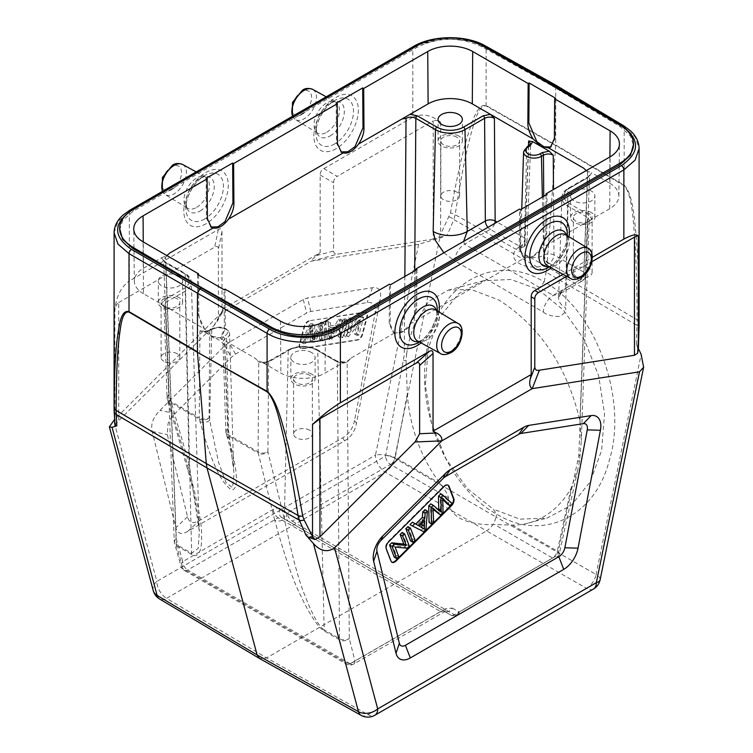 <?xml version="1.0" encoding="UTF-8"?>
<svg xmlns="http://www.w3.org/2000/svg" width="753" height="753" viewBox="0 0 753 753"><rect width="100%" height="100%" fill="white"/><g stroke="black" fill="none" stroke-linecap="round" stroke-linejoin="round"><path stroke-width="0.56" stroke-dasharray="3.77 2.82" d="M114.089 232.743L118.08 221.363L129.337 211.678L129.337 280.916L218.304 229.543C220.733 228.187 221.956 228.893 221.994 231.67L221.994 309.351L320.147 252.679L320.147 174.997C320.185 172.183 321.409 170.056 323.828 168.625L337.24 176.362L433.229 120.941L433.229 239.087L447.273 235.087L439.743 238.099L418.63 244.301L311.365 261.14L220.958 313.342L114.465 419.581M342.7 437.804L344.582 440.863L187.742 531.411C181.379 535.025 177.416 533.773 175.863 527.655L152.172 431.488C150.515 424.363 153.094 417.341 159.918 410.423L224.865 345.627L229.063 342.351L303.261 299.515L307.459 297.943L372.406 287.74C379.23 286.78 381.809 290.827 380.152 299.863L356.461 423.393L354.588 420.325L374.825 314.754C375.634 309.991 375.418 306.763 374.185 305.059C372.933 302.941 370.57 302.132 367.088 302.631L310.867 311.46L306.669 313.032L235.473 354.136L231.275 357.411L175.054 413.501C171.355 417.35 168.983 420.889 167.957 424.118L167.307 434.556L187.553 516.756C189.078 522.911 193.041 524.163 199.441 520.511L342.7 437.804C348.978 434.133 352.931 428.353 354.559 420.456L354.588 420.325M344.582 440.863C350.926 437.145 354.889 431.318 356.461 423.393M309.144 320.778A5.553 3.21 120 0 0 307.798 321.277A5.553 3.21 120 0 0 304.108 326.397L299.412 344.017A5.553 3.21 120 0 0 300.325 348.244A5.553 3.21 120 0 0 301.755 348.479L357.101 339.782A5.553 3.21 120 0 0 362.127 334.163L366.833 316.542A5.553 3.21 120 0 0 365.92 312.316A5.553 3.21 120 0 0 364.48 312.081L309.144 320.778L364.979 312.373A5.553 3.21 -60 0 1 366.41 312.599A5.553 3.21 -60 0 1 367.323 316.825L362.626 334.454A5.553 3.21 -60 0 1 357.59 340.064L302.245 348.761A5.553 3.21 -60 0 1 300.814 348.535A5.553 3.21 -60 0 1 299.901 344.3L304.598 326.68A5.553 3.21 -60 0 1 308.288 321.559A5.553 3.21 -60 0 1 309.634 321.06M303.591 343.726L305.756 343.377L311.271 331.442A70.387 40.634 120 0 0 312.909 327.734L312.627 342.304L315.168 341.9L322.745 326.19L322.002 340.827L324.129 340.497L324.449 323.555L322.416 323.875L314.406 339.979L314.688 325.089L312.523 325.428L303.591 343.726L301.134 342.304L310.076 324.016L312.523 325.428M328.223 322.962L329.654 339.631L331.932 339.274L343.17 320.618L340.761 320.994L337.476 326.623L330.793 327.677L330.463 322.613L328.223 322.962L325.767 321.55L328.016 321.202L330.463 322.613M345.222 320.298L340.525 337.918L342.634 337.589L347.34 319.969L345.222 320.298L342.766 318.877L344.883 318.547L347.34 319.969M351.039 319.385L346.342 337.005L348.507 336.666L360.593 321.512L356.903 335.349L358.927 335.029L363.633 317.408L361.459 317.747L349.373 332.911L353.072 319.065L351.039 319.385L348.592 317.964L350.616 317.644L353.072 319.065M310.076 324.016L312.231 323.677L314.688 325.089M312.231 323.677L311.958 338.568L314.406 339.979M311.958 338.568L319.959 322.463L322.416 323.875M319.959 322.463L321.992 322.143L324.449 323.555M321.992 322.143L321.672 339.076L324.129 340.497M321.672 339.076L319.554 339.415L322.002 340.827M319.554 339.415L320.289 324.769L322.745 326.19M320.289 324.769L312.721 340.488L315.168 341.9M312.721 340.488L310.17 340.883L312.627 342.304M310.17 340.883L310.302 329.466L312.759 330.878M310.302 329.466L310.452 326.313L312.909 327.734M310.452 326.313A70.387 40.634 -60 0 1 308.815 330.03L303.299 341.966L305.756 343.377M303.299 341.966L301.134 342.304M328.016 321.202L328.346 326.256L335.019 325.211L338.313 319.583L340.723 319.197L329.485 337.852L327.207 338.21L329.654 339.631M327.207 338.21L325.767 321.55M328.346 326.256L330.793 327.677M335.019 325.211L337.476 326.623M338.313 319.583L340.761 320.994M340.723 319.197L343.17 320.618M329.485 337.852L331.932 339.274M328.826 332.958L328.788 336.186L333.861 327.216L328.449 328.063L328.826 332.958L331.273 334.37L330.896 329.485L336.318 328.628L331.235 337.608L331.273 334.37M328.788 336.186L331.235 337.608M333.861 327.216L336.318 328.628M328.449 328.063L330.896 329.485M344.883 318.547L340.187 336.177L338.069 336.506L340.525 337.918M338.069 336.506L342.766 318.877M340.187 336.177L342.634 337.589M350.616 317.644L346.926 331.499L359.002 316.326L361.176 315.987L356.48 333.617L354.447 333.927L358.136 320.091L346.06 335.254L343.886 335.593L346.342 337.005M343.886 335.593L348.592 317.964M346.926 331.499L349.373 332.911M359.002 316.326L361.459 317.747M361.176 315.987L363.633 317.408M356.48 333.617L358.927 335.029M354.447 333.927L356.903 335.349M358.136 320.091L360.593 321.512M346.06 335.254L348.507 336.666M418.63 244.301L375.474 455.16A13.883 5.666 -168.4 0 1 394.685 458.238A13.883 7.888 -59.9 0 1 385.207 472.112A13.883 8.019 60 0 1 375.474 455.16L156.85 581.391A13.883 8.019 -120 0 0 166.573 598.343A13.883 8.001 -59.2 0 1 159.561 598.983M433.229 239.087L338.163 254.025C335.452 254.655 333.918 253.667 333.56 251.06L333.56 182.744C333.588 179.929 334.821 177.802 337.24 176.362M593.468 589.034A13.883 8.019 60 0 1 586.606 588.394A13.883 8.142 119.9 0 0 596.094 574.52L496.067 517.01L496.66 514.083L493.196 509.141L519.994 519.184L547.026 518.055L571.386 505.216L590.192 481.892L601.628 450.341L604.527 413.717L598.626 375.7L584.479 339.989L563.385 310.029L538.16 289.397L510.892 279.485L483.435 280.718L458.728 293.651L439.696 317.041L428.175 348.611L425.351 385.216L431.478 423.177L445.964 458.793L467.5 488.641L493.196 509.141M538.16 289.397L544.174 281.914C493.234 250.307 433.286 286.112 426.16 355.049C416.644 415.035 450.614 489.704 496.66 514.083C541.285 542.047 594.757 517.857 609.177 460.704C628.708 398.921 595.171 309.154 544.174 281.914L546.16 272.181L453.814 219.612L447.273 235.087M638.318 347.754A6.937 2.061 3.2 0 0 637.48 347.011L636.389 344.272L638.393 348.526M439.743 238.099L394.685 458.238L496.067 517.01C494.542 523.156 491.389 527.778 486.579 530.884L385.207 472.112L166.573 598.343L266.6 657.887L486.579 530.884L586.606 588.394L367.982 714.616L266.6 657.887L259.729 658.611M361.111 715.35A13.883 8.029 119.2 0 0 367.982 714.616A13.883 8.019 -120 0 0 374.834 715.256M114.089 410.281L115.529 424.334L118.729 420.673L118.729 302.527C116.451 304.184 115.171 306.8 114.87 310.387C116.009 296.974 120.838 287.147 129.337 280.916M323.828 168.625L412.804 117.261L412.804 48.023C431.855 36.445 466.869 36.2 486.099 47.495A3.473 2.005 119.1 0 0 485.356 45.886M118.729 302.527L214.718 247.106C217.137 245.742 218.361 246.457 218.398 249.234L218.398 317.55L222.907 309.69L221.994 309.351M115.708 426.076L115.529 424.334M213.796 325.823L220.958 313.342L223.199 311.027L217.099 321.644L213.796 325.823L118.729 420.673M153.254 590.653A13.883 9.817 165 0 1 156.85 581.391L113.694 420.353M223.199 311.027L222.907 309.69M217.099 321.644L218.398 317.55M320.147 252.679L316.712 255.531C312.693 258.853 310.904 260.726 311.365 261.14L338.163 254.025M412.804 117.261C422.141 113.185 431.431 114.87 440.656 122.287C438.199 120.301 435.723 119.859 433.229 120.941M639.099 325.098L639.09 321.936C638.817 266.167 636.972 242.974 634.817 222.559C632.944 202.726 629.395 190.264 624.171 185.172L555.733 145L486.099 105.458C480.951 104.29 476.188 110.23 471.802 123.285C466.267 139.023 460.45 158.168 450.426 213.014L440.656 234.305L438.199 238.052M449.042 216.902A6.937 3.727 -155.2 0 1 453.814 219.612L455.16 214.671A6.937 3.991 -171.2 0 0 450.426 213.014M639.09 326.614A6.937 1.741 0.2 0 0 636.934 325.343L637.085 319.696L546.904 266.891L555.714 145.498L555.733 86.303L555.046 84.731M639.09 321.936A6.937 3.266 -0.1 0 0 637.085 319.696C636.84 264.632 635.25 241.864 633.377 221.843C631.758 202.397 628.68 190.34 624.152 185.68L555.714 145.498L486.08 105.966C481.619 105.166 477.487 111.359 473.693 124.556C468.893 140.482 463.857 159.796 455.16 214.671L546.904 266.891L546.16 272.181L636.934 325.343L636.389 344.272M486.08 105.966A6.937 3.972 -60.4 0 0 486.099 105.458L486.099 47.495L555.733 86.303L624.171 127.201L635.221 137.018L639.099 148.557M562.924 274.271L592.376 257.272M566.614 276.295L591.914 261.686M637.48 347.011L638.149 351.519M119.642 229.985L122.654 220.554L133.262 211.094L416.729 47.439C438.472 36.746 460.299 36.586 482.212 46.94L551.808 85.738L552.297 85.456M551.808 85.174L551.808 85.738L620.208 126.617L630.6 136.171L633.546 145.668M197.55 274.403L197.841 313.897L206.331 332.901L213.626 337.928L220.554 337.739L224.347 329.202L224.046 289.707M198.538 274.977L198.83 313.333C198.952 318.575 200.844 323.781 204.487 328.967L212.214 336.205L219.857 337.833L221.533 337.175L225.335 328.637L224.347 329.202M225.034 289.133L225.335 328.637M166.912 255.578L163.58 260.001L165.604 262.788L185.219 274.111A20.877 12.057 180 0 1 191.328 282.413A20.877 12.057 180 0 1 185.219 291.157L165.604 302.48L163.58 305.389L165.613 308.156L169.632 308.834L164.079 306.386L161.537 304.165L143.456 293.726L143.07 241.817M262.806 362.635L257.262 360.179L254.712 357.957L258.787 361.958C261.997 363.492 265.263 363.483 268.605 361.939A2.08 1.205 60 0 1 269.028 361.026L288.644 349.712A2.08 1.205 60 0 1 289.679 349.816A18.797 10.853 180 0 1 316.26 349.816L335.866 361.129L343.133 362.635L325.061 373.074A31.231 18.034 0 0 1 280.888 373.074L262.806 362.635L270.073 361.129L289.679 349.816M609.723 183.214A31.231 18.034 0 0 1 618.872 196.081A31.231 18.034 0 0 1 609.723 208.722L591.651 219.151L589.053 214.963L569.437 203.639A18.797 10.853 180 0 1 569.437 188.297L589.053 176.974L591.651 172.776L609.723 183.214L609.921 156.916M591.321 191.008A12.142 7.012 0 0 0 578.088 189.492A12.142 7.012 0 0 0 570.586 195.968A12.142 7.012 0 0 0 574.144 200.929A12.142 7.012 0 0 0 587.378 202.444A12.142 7.012 0 0 0 594.879 195.968A12.142 7.012 0 0 0 591.321 191.008M143.456 293.726A31.231 18.034 0 0 1 134.316 281.085A31.231 18.034 0 0 1 143.456 268.228L161.537 257.79L164.135 261.988L183.741 273.301A18.797 10.853 180 0 1 183.741 288.653L164.135 299.967L161.537 304.165M179.045 276.022A12.142 7.012 0 0 0 165.811 274.497A12.142 7.012 0 0 0 158.309 280.973A12.142 7.012 0 0 0 161.867 285.933A12.142 7.012 0 0 0 175.101 287.458A12.142 7.012 0 0 0 182.602 280.973A12.142 7.012 0 0 0 179.045 276.022M311.563 352.526A12.142 7.012 0 0 0 298.32 351.002A12.142 7.012 0 0 0 290.827 357.487A12.142 7.012 0 0 0 294.385 362.447A12.142 7.012 0 0 0 307.619 363.963A12.142 7.012 0 0 0 315.121 357.487A12.142 7.012 0 0 0 311.563 352.526M458.803 136.039A12.142 7.012 0 0 0 445.569 134.514A12.142 7.012 0 0 0 438.067 140.999A12.142 7.012 0 0 0 441.625 145.95A12.142 7.012 0 0 0 454.859 147.475A12.142 7.012 0 0 0 462.361 140.999A12.142 7.012 0 0 0 458.803 136.039M456.836 137.168A9.375 5.412 0 0 0 446.633 136.001A9.375 5.412 0 0 0 440.844 140.999A9.375 5.412 0 0 0 443.592 144.821A9.375 5.412 0 0 0 453.795 145.997A9.375 5.412 0 0 0 459.584 140.999A9.375 5.412 0 0 0 456.836 137.168M591.321 212.544A12.142 7.012 0 0 0 578.088 211.028A12.142 7.012 0 0 0 570.586 217.504A12.142 7.012 0 0 0 574.144 222.464A12.142 7.012 0 0 0 587.378 223.98A12.142 7.012 0 0 0 594.879 217.504A12.142 7.012 0 0 0 591.321 212.544M589.354 213.683A9.375 5.412 0 0 0 579.142 212.506A9.375 5.412 0 0 0 573.362 217.504A9.375 5.412 0 0 0 576.101 221.326A9.375 5.412 0 0 0 586.314 222.502A9.375 5.412 0 0 0 592.103 217.504A9.375 5.412 0 0 0 589.354 213.683M311.563 374.062A12.142 7.012 0 0 0 298.32 372.537A12.142 7.012 0 0 0 290.827 379.023A12.142 7.012 0 0 0 294.385 383.983A12.142 7.012 0 0 0 307.619 385.498A12.142 7.012 0 0 0 315.121 379.023A12.142 7.012 0 0 0 311.563 374.062M309.596 375.192A9.375 5.412 0 0 0 299.383 374.025A9.375 5.412 0 0 0 293.604 379.023A9.375 5.412 0 0 0 296.343 382.844A9.375 5.412 0 0 0 306.556 384.021A9.375 5.412 0 0 0 312.344 379.023A9.375 5.412 0 0 0 309.596 375.192M179.045 297.557A12.142 7.012 0 0 0 165.811 296.033A12.142 7.012 0 0 0 158.309 302.508A12.142 7.012 0 0 0 161.867 307.469A12.142 7.012 0 0 0 175.101 308.994A12.142 7.012 0 0 0 182.602 302.508A12.142 7.012 0 0 0 179.045 297.557M177.077 298.687A9.375 5.412 0 0 0 166.865 297.51A9.375 5.412 0 0 0 161.086 302.508A9.375 5.412 0 0 0 163.825 306.339A9.375 5.412 0 0 0 174.037 307.506A9.375 5.412 0 0 0 179.826 302.508A9.375 5.412 0 0 0 177.077 298.687M456.836 192.147A9.375 5.412 0 0 0 446.633 190.97A9.375 5.412 0 0 0 440.844 195.968A9.375 5.412 0 0 0 443.592 199.79A9.375 5.412 0 0 0 453.795 200.966A9.375 5.412 0 0 0 459.584 195.968A9.375 5.412 0 0 0 456.836 192.147M589.354 268.652A9.375 5.412 0 0 0 579.142 267.475A9.375 5.412 0 0 0 573.362 272.473A9.375 5.412 0 0 0 576.101 276.304A9.375 5.412 0 0 0 586.314 277.471A9.375 5.412 0 0 0 592.103 272.473A9.375 5.412 0 0 0 589.354 268.652M309.596 430.17A9.375 5.412 0 0 0 299.383 428.994A9.375 5.412 0 0 0 293.604 433.992A9.375 5.412 0 0 0 296.343 437.822A9.375 5.412 0 0 0 306.556 438.99A9.375 5.412 0 0 0 312.344 433.992A9.375 5.412 0 0 0 309.596 430.17M177.077 353.665A9.375 5.412 0 0 0 166.865 352.489A9.375 5.412 0 0 0 161.086 357.487A9.375 5.412 0 0 0 163.825 361.308A9.375 5.412 0 0 0 174.037 362.485A9.375 5.412 0 0 0 179.826 357.487A9.375 5.412 0 0 0 177.077 353.665M406.629 354.136C407.966 344.469 410.526 334.774 414.31 325.042L428.495 301.445L448.167 290.169L470.945 289.416L498.759 299.948C540.023 326.369 567.084 366.598 579.932 420.663L581.325 440.609L579.565 460.591L577.673 470.286L571.056 488.377A122.852 86.877 75 0 1 528.512 523.024A122.852 86.877 75 0 1 512.332 525.133L494.533 524.53C480.988 525.142 469.317 523.024 459.528 518.168C451.113 512.511 447.433 505.781 448.506 497.949C448.007 494.928 445.239 490.099 440.185 483.473A122.852 86.877 75 0 1 407.326 393.847L406.036 360.395L406.629 354.136A6.937 3.831 -179.6 0 0 404.276 354.974L385.583 456.064L287.335 512.784L280.276 508.708C278.318 507.635 275.984 507.851 273.283 509.367L182.772 561.625L176.296 538.706L165.613 257.14M443.865 252.792L454.746 260.905A13.883 8.019 120 0 1 464.554 244.198L463.613 241.393M543.365 312.071C546.452 314.754 551.563 316.232 558.707 316.514C563.846 314.49 566.171 311.648 565.691 307.968A24.096 13.912 0 0 1 558.632 297.868L558.632 297.868A24.096 13.912 0 0 1 565.691 288.286L559.771 293.905L553.182 295.364A13.883 8.019 120 0 0 543.365 312.071L454.746 260.905M579.932 420.663L587.575 217.466L567.969 206.143A20.877 12.057 180 0 1 561.86 197.399A20.877 12.057 180 0 1 567.969 189.097L587.575 177.783L589.608 175.025L586.276 170.573M203.959 331.442L211.217 329.936L213.212 328.788A8.387 4.838 180 0 1 225.072 328.788A8.387 4.838 180 0 1 225.072 335.631L223.076 336.779L220.478 340.977L203.959 331.442L199.931 330.755C203.141 332.299 206.416 332.289 209.748 330.746A2.08 1.205 60 0 1 210.181 329.833A2.08 1.205 60 0 1 211.217 329.936M528.446 146.091L524.945 238.164A6.937 4.01 -60 0 1 520.041 246.57A6.937 4.01 -120 0 0 523.514 246.909A6.937 4.01 -120 0 0 524.945 243.878L524.427 244.179A13.601 7.85 0 0 0 520.455 249.582A13.601 7.85 0 0 0 528.728 256.952A13.601 7.85 0 0 0 543.657 255.276L544.174 254.985A6.937 4.01 -120 0 0 549.088 263.334A6.937 4.01 120 0 0 553.992 254.928A6.937 3.831 -0.4 0 0 544.174 254.985L543.741 196.26M587.575 172.126L583.782 272.134A6.937 4.01 -60 0 1 578.878 280.53A6.937 4.01 -120 0 0 582.342 280.878A6.937 4.01 -120 0 0 583.782 277.848A6.937 4.038 2.2 0 0 585.806 275.127A6.937 4.038 2.2 0 0 583.782 272.134L553.992 254.928L553.502 189.492M586.295 170.564L591.651 172.776M161.537 257.79L166.893 255.568M210.849 227.02L206.435 218.154L206.134 178.31M336.196 103.217L336.497 143.07L341.147 152.087M200.006 421.52A6.937 5.007 -13.8 0 0 209.654 420.296L209.07 417.924A6.937 5.007 166.2 0 1 199.423 419.148A6.937 4.01 -60 0 1 199.263 417.877A6.937 4.179 0.4 0 0 209.07 417.924L209.748 330.746L211.744 329.598A10.467 6.043 180 0 1 223.057 328.261A10.467 6.043 180 0 1 229.609 333.758A10.467 6.043 180 0 1 226.54 338.135L224.545 339.292L222.512 342.201L224.545 344.968L227.914 434.415A6.937 4.01 120 0 0 228.084 435.686L228.79 438.133C239.398 477.035 237.656 490.194 231.444 489.845C222.728 483.661 213.268 469.232 200.006 421.52L199.423 419.148L169.246 401.726L189.248 470.747C198.114 504.284 202.199 525.942 201.522 535.731C202.105 546.876 199.743 559.347 191.799 554.5L176.466 545.643A6.937 4.838 164.2 0 1 174.527 543.327A6.937 4.838 164.2 0 1 176.296 538.706A6.937 4.038 -2.2 0 0 174.272 541.708A6.937 4.038 -2.2 0 0 176.296 544.428A6.937 4.01 120 0 0 176.466 545.643L182.941 568.562A6.937 4.01 120 0 0 184.212 570.369A6.937 4.01 120 0 0 187.676 570.021A6.937 4.01 60 0 1 182.772 561.625A6.937 4.838 -15.8 0 0 181.002 566.247A6.937 4.838 -15.8 0 0 182.941 568.562L345.326 662.32A6.937 4.979 -14.2 0 0 354.974 661.04L445.484 608.791L452.374 608.076A6.937 5.713 120 0 1 443.997 611.154L440.58 611.521A6.937 4.01 -120 0 0 444.054 611.869L444.054 611.869A6.937 4.01 -120 0 0 445.484 608.791M274.694 520.078L258.26 453.108L228.084 435.686A6.937 4.81 163.8 0 1 226.154 433.417A6.937 4.81 163.8 0 1 227.914 428.796A6.937 3.972 -2.2 0 0 225.881 431.742A6.937 3.972 -2.2 0 0 227.914 434.415L258.091 451.838A6.937 4.179 0.4 0 0 267.908 451.885L268.605 361.939L288.211 350.616A20.877 12.057 180 0 1 317.738 350.616L337.344 361.939C340.572 363.483 343.848 363.483 347.161 361.958L349.298 638.591L354.974 661.04A6.937 4.01 60 0 1 353.543 664.127A6.937 4.01 60 0 1 350.07 663.779A6.937 4.01 -60 0 1 346.596 664.127A6.937 4.01 -60 0 1 345.326 662.32L339.65 639.862A6.937 4.01 -60 0 1 339.481 638.638A6.937 4.179 -0.4 0 0 349.298 638.591A6.937 4.979 165.8 0 1 339.65 639.862L324.317 631.005C317.418 627.418 307.168 609.695 301.275 596.743C293.708 582.558 284.85 557.004 274.694 520.078A6.937 5.007 -13.8 0 0 284.342 518.855L267.908 451.885A6.937 5.007 166.2 0 1 258.26 453.108A6.937 4.01 -60 0 1 258.091 451.838L258.787 361.958M273.283 509.367A6.937 4.01 -120 0 0 278.186 517.772L281.707 517.452A6.937 5.619 120 0 1 280.276 508.708M452.374 608.076L459.198 612.01A6.937 4.01 60 0 1 457.758 615.088A6.937 4.01 60 0 1 454.294 614.749A6.937 4.01 -60 0 1 450.821 615.088L281.707 517.452L450.821 615.088A6.937 5.713 -60 0 0 459.198 612.01L557.446 555.281L578.822 455.744L587.575 223.152L589.608 220.403L587.575 217.466A2.08 1.205 -60 0 1 589.053 214.963M591.651 219.151L589.11 221.382L583.556 223.829L587.575 223.152M546.057 194.923L545.774 233.289C545.643 238.522 543.751 243.727 540.108 248.914C534.922 255.7 529.801 258.656 524.737 257.78L523.062 257.121L530.978 257.874L538.273 252.848L546.753 233.854L547.055 194.349M415.995 270.016L415.703 308.372C415.581 313.615 413.689 318.82 410.046 324.006C404.86 330.783 399.739 333.748 394.676 332.873L393 332.214L389.207 323.677L389.499 284.182M347.161 361.958L351.227 357.957L348.686 360.179L343.133 362.635M448.506 497.949L390.496 464.46L292.239 521.189A6.937 4.01 60 0 1 287.335 512.784A6.937 5.619 -60 0 0 288.776 521.528L288.776 521.528A6.937 4.01 120 0 0 292.239 521.189L454.294 614.749L552.542 558.02A6.937 4.01 -120 0 0 556.015 558.359A6.937 4.01 -120 0 0 557.446 555.281A6.937 2.899 12.4 0 0 559.319 553.841A6.937 2.899 12.4 0 0 557.286 551.083A6.937 4.01 -60 0 1 552.542 558.02L494.533 524.53M189.248 470.747A6.937 4.81 163.8 0 1 187.318 468.47A6.937 4.81 163.8 0 1 189.078 463.857L199.31 531.345L198.199 548.325L191.629 553.276L176.296 544.428L165.604 262.788A2.08 1.205 120 0 0 165.18 261.884L163.58 260.039L174.272 541.708A6.937 6.937 0 0 0 174.527 543.327L181.002 566.247A6.937 6.937 0 0 0 184.212 570.369L346.596 664.127A6.937 6.937 0 0 0 353.543 664.127L445.042 611.445L443.997 611.154L450.821 615.088L281.707 517.452M390.496 464.46A6.937 4.01 120 0 0 395.231 457.523A6.937 2.767 10.7 0 0 385.583 456.064A6.937 4.01 -120 0 0 390.496 464.46M487.925 227.35A6.937 4.01 -120 0 0 490.25 229.364A6.937 4.01 120 0 0 494.73 223.425M520.549 209.654L520.248 249.149L519.269 248.584L523.062 257.121M519.269 248.584L519.57 209.089M520.248 249.149L524.05 257.686M416.983 269.442L416.691 308.946L408.211 327.941L400.907 332.967L393.988 332.779L393 332.205M390.487 284.747L390.186 324.242L393.988 332.779M324.317 631.005A6.937 4.01 -60 0 1 324.148 629.781L339.481 638.638L337.344 361.939A2.08 1.205 120 0 0 336.911 361.026L317.305 349.712A2.08 1.205 120 0 1 317.738 350.616L324.148 629.781C318.547 626.967 310.18 609.601 305.426 596.677C299.261 582.718 292.239 556.778 284.342 518.855L288.211 350.616A2.08 1.205 60 0 1 288.644 349.712C298.197 345.128 307.751 345.128 317.305 349.712A2.08 1.205 120 0 0 316.26 349.816M224.545 344.968L220.478 340.977M228.79 438.133A6.937 4.81 163.8 0 1 226.86 435.865A6.937 4.81 163.8 0 1 228.63 431.253L234.089 473.646L232.498 487.586L226.116 482.711L218.521 462.163L209.654 420.296L211.744 329.598A2.08 1.205 60 0 1 212.177 328.685A2.08 1.205 60 0 1 213.212 328.788M165.613 308.156L169.086 400.445A6.937 4.01 120 0 0 169.246 401.726A6.937 4.81 163.8 0 1 167.326 399.448L187.318 468.47C194.368 492.566 198.359 513.527 199.31 531.345L191.328 282.413C191.149 278.779 188.965 275.711 184.786 273.198A2.08 1.205 120 0 0 183.741 273.301M555.639 98.267L555.337 138.11L550.923 146.967M447.913 485.139A5.553 3.21 120 0 0 447.677 484.979A5.553 3.21 120 0 0 443.555 486.297L388.209 541.511A5.553 3.21 120 0 0 385.63 547.262A5.553 3.21 120 0 0 385.865 548.683L390.562 560.881A5.553 3.21 120 0 0 391.475 562.002A5.553 3.21 120 0 0 391.729 562.124M402.14 532.437L406.846 544.635L404.672 546.8L392.595 545.596L396.285 555.168L394.261 557.192M407.966 526.629L412.663 538.828L410.554 540.936M424.965 509.668L423.534 527.994L421.256 530.263L410.009 524.587M430.772 503.879L438.773 510.741L438.735 509.997M440.656 494.015L449.597 501.987L447.433 504.143M442.811 499.474L441.917 498.58A70.236 40.549 -60 0 1 440.279 496.754L440.561 510.995L438.011 513.537M433.342 509.649L430.443 506.571L431.177 520.361L429.059 522.478M396.285 555.168L398.742 556.589M392.595 545.596L395.052 547.007M404.672 546.8L407.128 548.212M406.846 544.635L409.303 546.057M412.663 538.828L415.119 540.249M423.534 527.994L425.982 529.406M421.256 530.263L423.704 531.684M424.4 529.208L421.925 527.608M421.991 523.439L422.282 519.278L416.87 524.681L419.327 526.102M416.87 524.681L421.944 527.797M422.282 519.278L424.739 520.7M441.23 512.162L438.773 510.741M449.597 501.987L452.054 503.399M440.279 496.754L442.736 498.166M442.886 501.14L440.43 499.728M440.561 510.995L443.018 512.417M430.443 506.571L432.89 507.993M431.177 520.361L433.634 521.773M374.825 314.754L380.152 299.863M372.406 287.74L367.088 302.631M310.867 311.46L307.459 297.943M303.261 299.515L306.669 313.032M235.473 354.136L229.063 342.351M224.865 345.627L231.275 357.411M175.054 413.501L159.918 410.423M152.172 431.488L167.307 434.556M187.553 516.756L175.863 527.655M187.742 531.411L199.441 520.511M304.598 326.68L304.108 326.397M299.412 344.017L299.901 344.3M357.101 339.782L357.59 340.064M302.245 348.761L301.755 348.479M362.626 334.454L362.127 334.163M366.833 316.542L367.323 316.825M364.979 312.373L364.48 312.081M312.043 336.572L314.49 337.993M315.46 337.833L313.013 336.422M320.063 328.477L322.519 329.899M319.837 332.619L317.389 331.207M311.271 331.442L308.815 330.03M333.344 333.777L330.896 332.355M600.122 579.791A13.883 5.666 -168.4 0 0 596.094 574.52L641.142 354.371M114.785 423.704A6.937 5.553 174.9 0 1 114.87 422.405L114.87 310.387M413.519 46.432A3.473 2.005 60 0 0 412.804 48.023L129.337 211.678A3.473 2.005 60 0 1 130.053 210.087M206.04 223.773A31.457 18.157 -60 0 1 183.798 210.934A31.457 18.157 -60 0 1 206.04 172.409A31.457 18.157 -60 0 1 228.281 185.257A31.457 18.157 -60 0 1 206.04 223.773M336.102 148.68A31.457 18.157 -60 0 1 313.86 135.841A31.457 18.157 -60 0 1 336.102 97.325A31.457 18.157 -60 0 1 358.343 110.164A31.457 18.157 -60 0 1 336.102 148.68M334.69 143.898A26.59 15.352 -60 0 1 315.893 132.66A26.59 15.352 -60 0 1 334.36 100.676A26.59 15.352 -60 0 1 334.69 100.478A26.59 15.352 -60 0 1 353.496 111.331A26.59 15.352 -60 0 1 334.69 143.898M330.143 135.926A20.049 11.577 120 0 0 344.319 111.378A20.049 11.577 120 0 0 330.143 103.199A20.049 11.577 120 0 0 329.899 103.349A20.049 11.577 120 0 0 315.978 127.455A20.049 11.577 120 0 0 330.143 135.926M326.736 132.264A17.968 10.373 120 0 0 338.502 116.329A17.968 10.373 120 0 0 335.603 101.966A17.968 10.373 120 0 0 326.736 102.916A17.968 10.373 120 0 0 315.027 118.654A17.968 10.373 120 0 0 317.634 133.093A17.968 10.373 120 0 0 326.736 132.264M312.759 89.419A17.413 10.053 -60 0 1 315.563 103.33A17.413 10.053 -60 0 1 304.156 118.776A17.413 10.053 -60 0 1 295.345 119.576A17.413 10.053 -60 0 1 292.635 116.226M301.746 114.55A13.94 8.048 -60 0 1 291.891 108.856A13.94 8.048 -60 0 1 301.746 91.781A13.94 8.048 -60 0 1 311.601 97.476A13.94 8.048 -60 0 1 301.746 114.55M171.684 189.643A13.94 8.048 -60 0 1 161.82 183.948A13.94 8.048 -60 0 1 171.684 166.874A13.94 8.048 -60 0 1 181.539 172.569A13.94 8.048 -60 0 1 171.684 189.643M182.687 164.512A17.413 10.053 -60 0 1 185.502 178.423A17.413 10.053 -60 0 1 174.094 193.869A17.413 10.053 -60 0 1 165.284 194.669A17.413 10.053 -60 0 1 162.573 191.318M196.674 207.357A17.968 10.373 120 0 0 208.44 191.422A17.968 10.373 120 0 0 205.541 177.059A17.968 10.373 120 0 0 196.674 178.009A17.968 10.373 120 0 0 184.965 193.747A17.968 10.373 120 0 0 187.572 208.176A17.968 10.373 120 0 0 196.674 207.357M200.082 211.019A20.049 11.577 120 0 0 214.257 186.471A20.049 11.577 120 0 0 200.082 178.292A20.049 11.577 120 0 0 199.837 178.433A20.049 11.577 120 0 0 185.916 202.548A20.049 11.577 120 0 0 200.082 211.019M204.628 218.991A26.59 15.352 -60 0 1 185.831 207.743A26.59 15.352 -60 0 1 204.298 175.769A26.59 15.352 -60 0 1 204.628 175.571A26.59 15.352 -60 0 1 223.434 186.424A26.59 15.352 -60 0 1 204.628 218.991M218.304 229.543L214.718 247.106M316.712 255.531L333.56 251.06M440.656 122.287L440.656 234.305A6.937 3.501 -159.1 0 1 445.07 235.924M418.772 44.738L444.439 38.459L471.839 41.246M623.475 125.629A3.473 2.005 120.9 0 1 624.171 127.201L624.171 185.172A6.937 4.047 -59.6 0 1 624.152 185.68M421.078 342.897A31.457 18.157 120 0 0 438.961 311.921M551.14 267.804A31.457 18.157 120 0 0 569.023 236.828M548.89 267.174A26.59 15.352 120 0 0 567.348 235.19C567.649 245.76 558.189 262.148 548.89 267.174M566.538 235.322A20.049 11.577 -60 0 1 567.273 240.395A20.049 11.577 -60 0 1 553.351 264.501A20.049 11.577 -60 0 1 553.097 264.651A20.049 11.577 -60 0 1 548.598 266.402M567.338 235.811L567.273 240.395C566.171 232.131 565.719 235.981 565.616 234.757A17.968 10.373 -60 0 1 568.223 249.196A17.968 10.373 -60 0 1 556.514 264.924A17.968 10.373 -60 0 1 547.647 265.884C548.711 265.414 545.784 267.56 553.135 264.632L549.417 266.854M570.492 278.431A17.413 10.053 120 0 0 579.095 277.509A17.413 10.053 120 0 0 590.437 262.26A17.413 10.053 120 0 0 587.905 248.274M440.43 353.524A17.413 10.053 120 0 0 449.033 352.602A17.413 10.053 120 0 0 460.375 337.353A17.413 10.053 120 0 0 457.843 323.366M436.476 310.415A20.049 11.577 -60 0 1 437.211 315.488C436.109 307.215 435.658 311.074 435.545 309.85A17.968 10.373 -60 0 1 438.161 324.289A17.968 10.373 -60 0 1 426.452 340.017A17.968 10.373 -60 0 1 417.576 340.977C418.64 340.507 415.722 342.653 423.064 339.725A20.049 11.577 -60 0 1 418.527 341.495M437.277 310.904L437.211 315.488A20.049 11.577 -60 0 1 423.29 339.594A20.049 11.577 -60 0 1 423.035 339.744L419.355 341.947M418.828 342.267A26.59 15.352 120 0 0 437.286 310.283C437.587 320.853 428.128 337.24 418.828 342.267M133.262 209.503L133.262 211.094M197.841 313.897L198.83 313.333M169.632 308.834L204.487 328.967M219.857 337.833L254.712 357.957M280.493 321.154L280.888 373.074M404.86 276.445L404.276 354.974M414.715 270.76L414.31 325.042M569.437 203.639A2.08 1.205 -60 0 0 567.969 206.143L565.691 307.968M519.523 246.862A20.538 11.86 0 0 0 519.523 263.635A20.538 11.86 0 0 0 548.57 263.635L549.088 263.334L578.878 280.53L553.182 295.364L464.554 244.198L490.25 229.364L520.041 246.57L519.523 246.862A6.937 4.01 -120 0 0 522.996 247.21A6.937 4.01 -120 0 0 524.427 244.179L526.648 147.786L528.634 146.637L524.945 243.878A6.937 4.038 2.2 0 0 526.978 241.158A6.937 4.038 2.2 0 0 524.945 238.164L497.074 222.069M529.067 145.724A2.08 1.205 60 0 0 528.634 146.637L530.667 143.879L526.978 241.158A6.937 6.937 0 0 1 523.514 246.909L520.445 249.591L521.754 208.958M523.58 151.946A10.467 6.043 180 0 1 526.648 147.786A2.08 1.205 60 0 1 527.072 146.873M548.57 263.635A6.937 4.01 60 0 1 543.657 255.276L542.358 197.06M589.053 176.974A2.08 1.205 60 0 0 588.008 176.87L589.608 175.025L585.806 275.127A6.937 6.937 0 0 1 582.342 280.878L559.771 293.905L561.098 292.992L558.632 297.887L561.86 197.399C562.039 193.766 564.213 190.697 568.402 188.194L588.008 176.87A2.08 1.205 60 0 0 587.575 177.783L583.782 277.848L565.691 288.286L567.969 189.097A2.08 1.205 60 0 1 568.402 188.194A2.08 1.205 60 0 1 569.437 188.297M143.456 268.228L143.258 241.929M207.414 218.728L206.435 218.154M337.476 143.635L336.497 143.07M165.171 261.875A2.08 1.205 120 0 0 164.135 261.988M350.07 663.779L187.676 570.021L278.186 517.772L440.58 611.521L350.07 663.779M540.108 248.914L583.556 223.829M410.046 324.006L524.737 257.78M351.227 357.957L394.676 332.873M578.822 455.744A6.937 3.972 2.2 0 0 580.365 454.436M578.078 461.354A6.937 2.899 12.4 0 0 579.565 460.591M512.332 525.133L557.286 551.083L571.056 488.377M440.185 483.473L395.231 457.523L407.326 393.847M403.693 360.678A6.937 2.767 -169.3 0 1 406.036 360.395M609.723 208.722L610.118 156.803M325.456 321.154L325.061 373.074M545.774 233.289L546.753 233.854M415.703 308.372L416.691 308.946M390.186 324.242L389.207 323.677M344.742 362.042L336.911 361.026A2.08 1.205 120 0 0 335.866 361.129M269.037 361.026A2.08 1.205 60 0 1 270.073 361.129M164.079 306.386L167.053 397.782A6.937 6.937 0 0 0 167.326 399.448A6.937 4.81 163.8 0 1 169.086 394.836A6.937 3.972 -2.2 0 0 167.053 397.782A6.937 3.972 -2.2 0 0 169.086 400.445L199.263 417.877L199.931 330.755M223.076 336.779A2.08 1.205 -120 0 1 224.545 339.292L227.914 428.796L228.63 431.253L226.54 338.135A2.08 1.205 -120 0 0 225.072 335.631M223.01 343.189L225.881 431.742A6.937 6.937 0 0 0 226.154 433.417L226.86 435.865C230.183 447.207 232.432 457.758 233.628 467.528L229.609 333.758C227.142 327.291 221.335 325.597 212.177 328.685L210.181 329.833C208.496 330.915 205.889 331.245 202.359 330.849M164.135 299.967A2.08 1.205 -120 0 1 165.604 302.48L169.086 394.836L189.078 463.857L185.219 291.157A2.08 1.205 -120 0 0 183.741 288.653M191.799 554.5A6.937 4.01 -60 0 1 191.629 553.276L185.219 274.111A2.08 1.205 120 0 0 184.786 273.198L165.18 261.884M555.337 138.11L554.359 138.674M482.212 45.679L482.212 46.94M620.208 125.356L620.208 126.617M416.729 45.848L416.729 47.439M390.562 560.881L391.052 561.164M444.044 486.579L443.555 486.297M388.209 541.511L388.699 541.793M386.355 548.965L385.865 548.683M419.835 526.394L422.292 527.815M437.719 509.809L440.176 511.231M441.917 498.58L442.783 499.079M442.406 498.863A70.236 40.549 -60 0 1 440.769 497.036M433.116 511.438L430.669 510.016M320.147 174.997L333.56 182.744M221.994 231.67L218.398 249.234M365.92 312.316L366.41 312.599M300.325 348.244L300.814 348.535M292.324 116.404L295.345 119.576L317.634 133.093C317.531 131.869 317.079 135.719 315.978 127.455L315.893 132.66C315.601 122.09 325.061 105.702 334.36 100.676L330.115 103.217C337.466 100.29 334.539 102.436 335.603 101.966L326.237 96.826M196.175 171.91L205.541 177.059C204.477 177.529 207.395 175.383 200.053 178.31L204.298 175.769C194.999 180.795 185.539 197.182 185.831 207.743L185.916 202.548C187.017 210.812 187.469 206.962 187.572 208.176L165.284 194.669L162.262 191.497M221.533 337.165L220.554 337.739M438.067 140.999L438.067 119.463M462.361 140.999L462.361 119.463M570.586 217.504L570.586 195.968M594.879 217.504L594.879 195.968M290.827 379.023L290.827 357.487M315.121 379.023L315.121 357.487M158.309 302.508L158.309 280.973M182.602 302.508L182.602 280.973M440.844 195.968L440.844 140.999M459.584 195.968L459.584 140.999M573.362 272.473L573.362 217.504M592.103 272.473L592.103 217.504M293.604 433.992L293.604 379.023M312.344 433.992L312.344 379.023M161.086 357.487L161.086 302.508M179.826 357.487L179.826 302.508M448.167 290.169L483.435 280.718M528.512 523.024L547.026 518.055M210.398 226.785L211.075 227.18M589.11 221.382L581.325 440.609M288.776 521.528L450.821 615.088A6.937 6.937 0 0 0 457.758 615.088L556.015 558.359A6.937 6.937 0 0 0 559.319 553.841L577.673 470.286M618.872 196.081L619.427 143.945M261.197 362.042C263.136 362.692 265.753 362.362 269.028 361.026M134.316 281.085L133.752 228.95M550.697 147.127L551.375 146.731M391.475 562.002L391.965 562.293M448.167 485.261L447.677 484.979"/><path stroke-width="1.13" d="M114.465 419.581L109.383 426.913L112.046 427.29L116.8 425.887L115.011 425.643L114.089 410.376A6.937 5.751 179.6 0 1 114.089 410.281L114.098 407.194A6.937 4.687 -179.8 0 0 116.103 410.423L116.254 414.508A6.937 5.751 179.6 0 1 114.089 410.376L114.089 410.281M638.393 348.526L641.142 354.371L643.617 367.257L639.495 371.813L532.22 388.652L441.823 440.853L334.558 547.864L377.705 708.902A13.883 9.817 165 0 1 358.494 711.689A13.883 8.029 119.2 0 0 361.111 715.35L259.616 658.546L257.121 654.959L157.095 595.416A13.883 9.817 165 0 1 153.254 590.653L153.254 590.653A13.883 13.883 0 0 0 159.561 598.983A13.883 8.001 -59.2 0 1 157.095 595.416L112.046 427.29M334.558 547.864C327.517 552.674 320.477 551.243 313.446 543.562L305.916 535.072L299.374 520.229A6.937 3.774 -24.9 0 0 304.146 520.012L302.762 516.116C293.03 462.474 287.439 441.437 282.074 422.913C277.433 406.385 272.445 395.862 267.089 391.334L267.089 333.363A3.473 1.967 -60 0 1 269.536 329.117L199.903 288.907L201.371 288.06L132.98 248.575L122.588 239.285L119.642 228.488A46.507 26.854 0 0 0 132.98 247.313L132.98 248.575M302.762 516.116A6.937 3.963 -8.8 0 1 298.028 515.447L299.374 520.229L207.019 467.98L257.121 654.959L358.494 711.689L313.446 543.562M419.628 365.412C419.59 362.635 418.367 361.92 415.948 363.285L319.959 418.706L312.523 424.504C321.757 415.76 331.038 408.512 340.384 402.761L429.351 351.397C431.78 350.032 433.003 350.738 433.031 353.515L419.628 365.412L419.628 433.728L415.025 442.002L319.959 536.851L314.989 539.487L308.118 537.162L305.916 535.072M314.989 539.487L312.523 536.522L304.146 520.012M116.8 425.887L116.254 414.508L207.019 467.98L206.275 463.547L116.103 410.423C116.376 360.461 118.259 342.982 120.386 328.609C121.986 316.655 124.866 311.149 129.036 312.1A6.937 4.047 -59.6 0 1 129.017 311.62C124.207 310.274 120.885 315.403 119.04 327.028C116.583 340.968 114.409 358.004 114.098 407.194M592.376 257.272L623.851 239.106C632.351 234.55 637.17 233.646 638.318 236.404L638.318 348.423A6.937 2.061 3.2 0 0 638.412 348.131L637.65 353.204L639.09 326.633L639.099 148.51L635.118 160.107L623.851 169.867L340.384 333.523C321.333 345.1 286.319 345.025 267.089 333.363L129.017 253.648L117.976 244.113L114.089 232.743M131.474 249.403L199.903 288.907L197.446 293.162L197.446 351.858L129.017 311.62L129.017 253.648A3.473 2.043 -60 0 1 131.474 249.403C112.941 236.395 113.035 223.349 131.766 210.247A3.473 2.005 60 0 0 130.053 210.087L413.519 46.432C432.504 35.005 466.201 34.76 485.356 45.886L554.999 84.703L553.286 84.891L621.714 125.789C640.248 139.211 640.144 152.492 621.413 165.632L337.946 329.287C320.194 340.092 287.448 340.008 269.536 329.117M639.099 325.098L638.412 348.131A6.937 2.061 3.2 0 0 638.318 347.754M433.031 353.515L433.031 431.196L531.194 374.523L531.194 296.842C531.232 294.028 532.456 291.91 534.875 290.47L562.924 274.271M591.914 261.686L634.459 237.129C636.727 235.905 638.017 235.67 638.318 236.404M534.875 290.47L538.47 292.541L566.614 276.295M637.65 353.204L634.459 355.275L539.393 370.203C536.682 370.834 535.148 369.845 534.79 367.238L534.79 298.922C534.828 296.108 536.051 293.981 538.47 292.541M361.111 715.35A13.883 13.883 0 0 0 374.834 715.256A13.883 8.019 -120 0 0 377.705 708.902L596.338 582.681A13.883 8.019 60 0 1 593.468 589.034A13.883 13.883 0 0 0 600.122 579.791A13.883 5.666 -168.4 0 1 596.338 582.681L639.495 371.813M129.036 312.1L197.465 352.338L267.089 391.334A6.937 3.972 -60.5 0 0 267.108 391.814L197.465 352.338L206.275 463.547L298.028 515.447C289.585 461.834 284.747 440.947 280.088 422.602C276.078 406.225 271.748 395.965 267.108 391.814M552.297 85.456L553.286 84.891L483.642 46.074L471.839 41.246M201.371 287.495L270.976 326.981A46.507 26.854 0 0 0 336.459 326.821L619.926 163.156A46.507 26.854 0 0 0 633.546 144.171L630.534 155.24L619.926 164.747L336.459 328.412C314.707 339.066 292.879 339.01 270.976 328.242L201.371 288.06L201.371 287.495L132.98 247.313M633.546 144.171A46.507 26.854 0 0 0 620.208 125.356L551.808 85.174L482.212 45.679A46.507 26.854 0 0 0 416.729 45.848L133.262 209.503A46.507 26.854 0 0 0 119.642 228.488M472.696 51.505A31.795 18.354 180 0 0 427.732 51.505L363.68 88.487L362.701 87.922L336.196 103.217L337.184 103.792L233.618 163.58L232.639 163.015L206.134 178.31L207.113 178.875L143.07 215.857A31.795 18.354 180 0 0 133.752 228.95A31.795 18.354 180 0 0 143.07 241.817L198.528 273.838L197.55 274.403L224.046 289.707L225.034 289.133L280.493 321.154A31.795 18.354 180 0 0 325.456 321.154L389.499 284.182L390.487 284.747L416.983 269.442L416.004 268.877L519.57 209.089L520.549 209.654L547.055 194.349L546.066 193.785L610.118 156.803A31.795 18.354 180 0 0 619.427 143.945A31.795 18.354 180 0 0 610.118 130.853L554.66 98.831L555.639 98.267L529.133 82.962L528.154 83.527L472.696 51.505L472.3 103.876L490.382 114.315L483.115 115.811L463.5 127.135A18.797 10.853 180 0 1 436.928 127.135L417.313 115.811L410.046 114.315L428.128 103.876A31.231 18.034 0 0 1 472.3 103.876M198.528 273.838L198.538 274.977M458.803 114.503A12.142 7.012 0 0 0 445.569 112.978A12.142 7.012 0 0 0 438.067 119.463A12.142 7.012 0 0 0 441.625 124.414A12.142 7.012 0 0 0 454.859 125.939A12.142 7.012 0 0 0 462.361 119.463A12.142 7.012 0 0 0 458.803 114.503M463.613 241.393L467.255 231.463A24.096 13.912 180 0 1 433.173 231.463L435.45 129.638L415.844 118.315C412.512 116.753 409.246 116.753 406.027 118.334L401.951 118.983L410.046 114.315M341.147 152.087L343.142 152.944C348.319 153.876 353.449 150.92 358.513 144.068C362.108 138.863 363.934 133.61 363.981 128.33L363.68 88.487M211.075 227.18L213.08 228.027C218.257 228.968 223.377 226.013 228.441 219.161C232.046 213.956 233.872 208.703 233.919 203.423L233.618 163.58M166.893 255.568L169.632 253.112L166.912 255.578M433.173 231.463L435.14 240.009L443.865 252.792M554.66 98.831L554.359 138.674L550.396 147.306L548.692 147.983L540.974 146.402L549.229 151.174L541.962 152.671L539.976 153.828A8.387 4.838 180 0 1 528.117 153.828A8.387 4.838 180 0 1 528.117 146.976A2.08 1.205 60 0 0 527.072 146.873L530.667 143.879L528.634 140.98L532.71 141.63L540.974 146.402L533.331 139.107L490.382 114.315L494.401 118.334C491.116 116.734 487.85 116.724 484.584 118.315L464.978 129.638A2.08 1.205 -120 0 0 463.5 127.135M549.229 151.174L553.248 155.193C549.972 153.593 546.706 153.584 543.44 155.174A2.08 1.205 -120 0 0 541.962 152.671M586.276 170.573L583.556 168.107L586.295 170.564M528.117 146.976L530.112 145.828L532.71 141.63M533.331 139.107C529.726 133.902 527.909 128.65 527.853 123.37L528.154 83.527M337.184 103.792L337.476 143.635L341.438 152.266M207.113 178.875L207.414 218.728L211.377 227.359M232.639 163.015L232.941 202.858L224.949 221.693L217.805 226.851L210.849 227.02M362.701 87.922L363.002 127.765L355.011 146.6L347.867 151.758L340.911 151.927M494.73 223.425A6.937 4.01 120 0 0 495.154 220.968A6.937 3.831 -0.4 0 0 485.346 221.015A6.937 4.01 -120 0 0 487.925 227.35M415.995 270.016L416.004 268.877M546.057 194.923L546.066 193.785M529.133 82.962L528.841 122.805L536.833 141.639L543.977 146.807L550.923 146.967M415.025 442.002L441.823 440.853C442.284 437.597 440.496 434.98 436.476 432.994L433.031 431.196M531.194 374.523L530.272 378.834C529.124 383.814 529.773 387.089 532.22 388.652L539.393 370.203M396.022 653.256L373.629 561.22A20.82 12.02 -60 0 1 382.891 535.825L445.324 473.552A20.82 12.02 -60 0 1 450.36 469.618L523.693 427.28A20.82 12.02 -60 0 1 528.728 425.398L591.152 415.59A20.82 12.02 -60 0 1 600.414 430.283L578.031 548.175A20.82 12.02 -60 0 1 563.733 569.362L410.31 657.943A20.82 12.02 -60 0 1 396.022 653.256L399.363 643.316L376.98 551.271L373.629 561.22M600.414 430.283L587.255 429.869A8.801 5.083 120 0 0 583.34 423.657L520.916 433.464A8.801 5.083 120 0 0 518.789 434.255L445.447 476.602A8.801 5.083 120 0 0 443.319 478.259L380.896 540.541A8.801 5.083 120 0 0 376.98 551.271M587.255 429.869L564.872 547.76L578.031 548.175M399.363 643.316A8.801 5.083 120 0 0 405.406 645.293L558.83 556.712A8.801 5.083 120 0 0 564.872 547.76M396.087 560.966A5.553 3.21 -60 0 1 391.965 562.293A5.553 3.21 -60 0 1 391.052 561.164L386.355 548.965A5.553 3.21 -60 0 1 386.12 547.553A5.553 3.21 -60 0 1 388.699 541.793L444.044 486.579A5.553 3.21 -60 0 1 445.39 485.534A5.553 3.21 -60 0 1 448.167 485.261A5.553 3.21 -60 0 1 449.08 486.391L453.777 498.59A5.553 3.21 -60 0 1 451.433 505.752L396.087 560.966L395.598 560.684L450.943 505.47A5.553 3.21 120 0 0 453.287 498.307L448.59 486.109A5.553 3.21 120 0 0 447.913 485.139M391.729 562.124A5.553 3.21 120 0 0 395.598 560.684M396.709 558.613L394.261 557.192L389.555 544.993L391.729 542.828L403.815 544.043L400.116 534.461L402.14 532.437L404.596 533.858L402.573 535.872L406.262 545.464L394.177 544.25L392.012 546.414L396.709 558.613L398.742 556.589L395.052 547.007L407.128 548.212L409.303 546.057L404.596 533.858M413.002 542.358L410.554 540.936L405.848 528.738L407.966 526.629L410.423 528.051L408.305 530.159L413.002 542.358L415.119 540.249L410.423 528.051M412.465 526.008L410.009 524.587L412.418 522.187L415.712 524.022L422.386 517.358L422.725 511.908L424.965 509.668L427.422 511.089L425.172 513.33L424.843 518.77L418.16 525.434L414.875 523.599L412.465 526.008L423.704 531.684L425.982 529.406L427.422 511.089M438.773 510.741L438.5 496.171L440.656 494.015L443.112 495.427L440.957 497.582L441.23 512.162L433.229 505.291L431.187 507.324L431.507 523.89L433.634 521.773L432.89 507.993L440.467 514.958L443.018 512.417L442.736 498.166A70.387 40.634 120 0 0 444.374 499.992L449.88 505.564L452.054 503.399L443.112 495.427M449.88 505.564L447.433 504.143L442.811 499.474M440.467 514.958L433.013 509.367M431.507 523.89L429.059 522.478L428.739 505.912L430.772 503.879L433.229 505.291M400.116 534.461L402.573 535.872M406.262 545.464L403.815 544.043M391.729 542.828L394.177 544.25M389.555 544.993L392.012 546.414M405.848 528.738L408.305 530.159M415.712 524.022L418.16 525.434M422.386 517.358L424.843 518.77M424.363 526.027L424.4 529.208L419.327 526.102L424.739 520.7L424.363 526.027L421.906 524.606L421.991 523.439M422.725 511.908L425.172 513.33M414.875 523.599L412.418 522.187M421.944 527.797L421.906 524.606M438.5 496.171L440.957 497.582M431.187 507.324L428.739 505.912M308.118 537.162A6.937 4.113 -22.5 0 0 312.523 536.522L312.523 424.504M115.708 426.076A6.937 5.553 174.9 0 1 114.795 423.741A6.937 5.553 174.9 0 1 114.785 423.704M131.766 210.247L418.772 44.738M413.519 46.432A3.473 2.005 60 0 1 415.232 46.592M292.635 116.226A17.413 10.053 -60 0 1 304.156 90.341A17.413 10.053 -60 0 1 312.759 89.419L326.237 96.826M162.573 191.318A17.413 10.053 -60 0 1 174.094 165.434A17.413 10.053 -60 0 1 182.687 164.512L196.175 171.91M485.356 45.886A3.473 2.005 119.1 0 0 483.642 46.074M621.413 165.632A3.473 2.005 -120 0 1 623.851 169.867L623.851 239.106M555.046 84.731L623.475 125.629A3.473 2.005 120.9 0 0 621.714 125.789M340.384 402.761L340.384 333.523A3.473 2.005 -120 0 0 337.946 329.287M438.961 311.921A31.457 18.157 120 0 0 417.087 294.263A31.457 18.157 120 0 0 394.845 332.779A31.457 18.157 120 0 0 417.087 345.618A31.457 18.157 120 0 0 421.078 342.897M569.023 236.828A31.457 18.157 120 0 0 547.149 219.17A31.457 18.157 120 0 0 524.907 257.686A31.457 18.157 120 0 0 547.149 270.525A31.457 18.157 120 0 0 551.14 267.804M567.338 235.811L567.348 235.19A26.59 15.352 120 0 0 548.551 223.952A26.59 15.352 120 0 0 529.754 256.509A26.59 15.352 120 0 0 548.551 267.371A26.59 15.352 120 0 0 548.89 267.174L549.417 266.854M548.598 266.402A20.049 11.577 -60 0 1 539.11 253.723A20.049 11.577 -60 0 1 553.097 231.915A20.049 11.577 -60 0 1 566.538 235.322M556.514 235.585A17.968 10.373 -60 0 1 565.616 234.757L587.905 248.274A17.413 10.053 120 0 0 579.095 249.074A17.413 10.053 120 0 0 567.687 264.519A17.413 10.053 120 0 0 570.492 278.431L547.647 265.884A17.968 10.373 -60 0 1 544.748 251.521A17.968 10.373 -60 0 1 556.514 235.585M581.504 253.3A13.94 8.048 120 0 0 571.649 270.374A13.94 8.048 120 0 0 581.504 276.069A13.94 8.048 120 0 0 591.359 258.994A13.94 8.048 120 0 0 581.504 253.3M451.442 328.393A13.94 8.048 120 0 0 441.578 345.467A13.94 8.048 120 0 0 451.442 351.162A13.94 8.048 120 0 0 461.297 334.087A13.94 8.048 120 0 0 451.442 328.393M449.033 324.166A17.413 10.053 120 0 0 437.625 339.603A17.413 10.053 120 0 0 440.43 353.524C442.482 355.152 445.908 354.898 450.718 352.743C462.333 347.039 465.759 325.889 457.843 323.366A17.413 10.053 120 0 0 449.033 324.166M440.43 353.524L417.576 340.977A17.968 10.373 -60 0 1 414.687 326.614A17.968 10.373 -60 0 1 426.452 310.678A17.968 10.373 -60 0 1 435.545 309.85L457.843 323.366M418.527 341.495A20.049 11.577 -60 0 1 409.048 328.816A20.049 11.577 -60 0 1 423.035 307.008A20.049 11.577 -60 0 1 436.476 310.415M437.277 310.904L437.286 310.283A26.59 15.352 120 0 0 418.489 299.045A26.59 15.352 120 0 0 399.692 331.602A26.59 15.352 120 0 0 418.489 342.464A26.59 15.352 120 0 0 418.828 342.267L419.355 341.947M634.459 355.275L634.459 237.129M319.959 418.706L319.959 536.851M270.976 326.981L270.976 328.242M414.715 270.76L415.844 118.315A2.08 1.205 -60 0 1 417.313 115.811M401.951 118.983L358.513 144.068M343.142 152.944L228.441 219.161M213.08 228.027L169.632 253.112M406.027 118.334L404.86 276.445M483.115 115.811A2.08 1.205 -120 0 1 484.584 118.315L485.346 221.015L467.255 231.463L464.978 129.638A20.877 12.057 180 0 1 435.45 129.638A2.08 1.205 -60 0 1 436.928 127.135M497.074 222.069L495.154 220.968L494.401 118.334M528.634 140.98L528.446 146.091M553.502 189.492L553.248 155.193M583.556 168.107L548.692 147.983M529.067 145.724A2.08 1.205 60 0 1 530.112 145.828M542.358 197.06L541.445 156.332A10.467 6.043 180 0 1 529.952 157.622A10.467 6.043 180 0 1 523.58 151.946L521.754 208.958M543.741 196.26L543.44 155.174L541.445 156.332A2.08 1.205 -120 0 0 539.976 153.828M609.921 156.916L610.118 130.853M427.732 51.505L428.128 103.876M143.258 241.929L143.07 215.857M232.941 202.858L233.919 203.423M363.002 127.765L363.981 128.33M527.853 123.37L528.841 122.805M619.926 163.156L619.926 164.747M336.459 326.821L336.459 328.412M429.351 351.397L415.948 363.285M419.628 433.728L436.476 432.994M531.194 296.842L534.79 298.922M530.272 378.834L534.79 367.238M380.896 540.541L382.891 535.825M445.324 473.552L443.319 478.259M445.447 476.602L450.36 469.618M523.693 427.28L518.789 434.255M520.916 433.464L528.728 425.398M591.152 415.59L583.34 423.657M558.83 556.712L563.733 569.362M410.31 657.943L405.406 645.293M450.943 505.47L451.433 505.752M453.777 498.59L453.287 498.307M448.59 486.109L449.08 486.391M441.145 510.261L438.688 508.84M442.783 499.079L444.374 499.992M433.342 509.649L435.799 511.071M114.089 232.828L114.089 409.387M130.053 210.087L123.294 214.878C117.299 220.111 114.23 226.116 114.089 232.875M292.324 116.404L292.493 102.399L302.461 90.191C305.21 88.148 308.636 87.885 312.759 89.419M162.262 191.497L162.432 177.492L172.399 165.284C175.148 163.232 178.574 162.977 182.687 164.512M259.587 658.527L159.561 598.983M153.254 590.653L109.383 426.913M623.475 125.629L630.176 130.542C635.993 135.822 638.968 141.828 639.099 148.557M570.492 278.431C572.544 280.06 575.97 279.805 580.789 277.659C592.395 271.955 595.821 250.796 587.905 248.274M600.122 579.791L643.551 367.568M374.834 715.256L593.468 589.034M527.072 146.873L523.58 151.946"/></g></svg>
